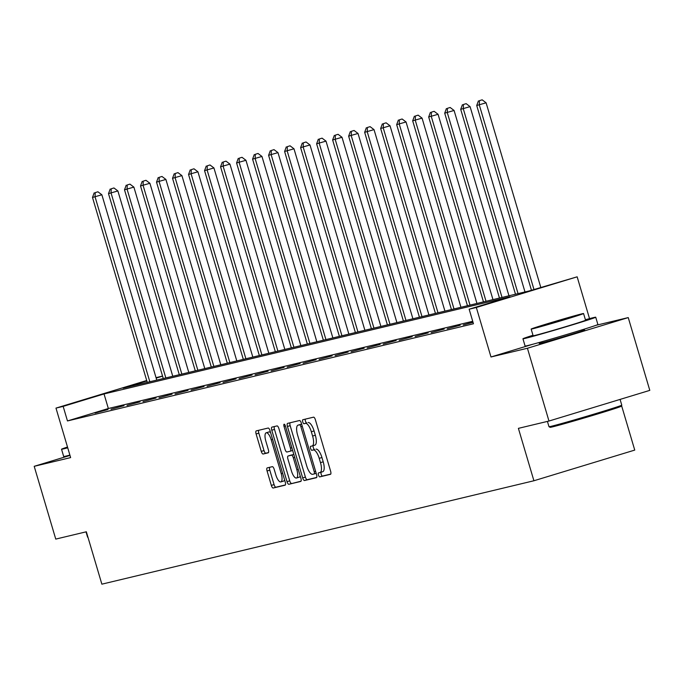 <?xml version="1.0" encoding="UTF-8"?>
<svg xmlns="http://www.w3.org/2000/svg" width="684" height="684" viewBox="0 0 684 684"><rect width="100%" height="100%" fill="white"/><g stroke="black" fill="none" stroke-linecap="round" stroke-linejoin="round"><path stroke-width="1.03" d="M318.47 475.055A2.086 0.727 -106.9 0 0 319.761 476.885L330.466 474.32A2.984 1.035 -106.9 0 0 330.492 474.32A2.984 1.035 -106.9 0 0 330.628 471.225L315.392 419.788A2.984 1.035 -106.9 0 0 313.537 417.172L302.832 419.737A2.086 0.727 -106.9 0 0 302.824 419.737A2.086 0.727 -106.9 0 0 302.721 421.9A2.086 0.727 -106.9 0 0 304.021 423.738L305.406 423.405A9.542 3.309 -106.9 0 1 311.34 431.775L312.605 436.059A9.542 3.309 -106.9 0 1 312.161 445.959A9.542 3.309 -106.9 0 1 312.092 445.977L310.707 446.31A2.086 0.727 -106.9 0 0 310.69 446.31A2.086 0.727 -106.9 0 0 310.596 448.482A2.086 0.727 -106.9 0 0 311.895 450.311L313.281 449.978A9.542 3.309 -106.9 0 1 319.214 458.348L320.48 462.632A9.542 3.309 -106.9 0 1 320.035 472.533A9.542 3.309 -106.9 0 1 319.967 472.55L318.582 472.883A2.086 0.727 -106.9 0 0 318.564 472.883A2.086 0.727 -106.9 0 0 318.47 475.055M321.121 472.208A2.086 0.727 -106.9 0 0 321.189 474.226A2.086 0.727 -106.9 0 0 322.489 476.055L330.757 474.08M305.329 419.138A2.086 0.727 -106.9 0 0 305.449 421.07A2.086 0.727 -106.9 0 0 306.748 422.909L305.406 423.405M313.246 445.626A2.086 0.727 -106.9 0 0 313.323 447.652A2.086 0.727 -106.9 0 0 314.614 449.482L313.281 449.978M542.061 342.376A23.683 0.462 -16.5 0 0 539.214 343.462A23.683 0.462 -16.5 0 0 540.668 343.197A23.683 0.462 -16.5 0 0 566.061 335.981A23.683 0.462 -16.5 0 0 584.632 330.004A23.683 0.462 -16.5 0 0 583.178 330.269A23.683 0.462 -16.5 0 0 581.656 330.646M267.23 467.882A2.984 1.035 -106.9 0 0 267.213 467.89A2.984 1.035 -106.9 0 0 267.076 470.985L271.343 485.409A2.984 1.035 -106.9 0 0 273.198 488.025L285.091 485.187A2.984 1.035 -106.9 0 0 285.108 485.178A2.984 1.035 -106.9 0 0 285.245 482.083L270.009 430.655A2.984 1.035 -106.9 0 0 268.162 428.039L256.269 430.877A2.984 1.035 -106.9 0 0 256.252 430.886A2.984 1.035 -106.9 0 0 256.115 433.981L261.271 451.406A2.984 1.035 -106.9 0 0 263.126 454.022L268.214 452.808A2.984 1.035 -106.9 0 0 268.239 452.799A2.984 1.035 -106.9 0 0 268.376 449.713L265.819 441.069A7.977 2.77 -106.9 0 1 266.187 432.792A7.977 2.77 -106.9 0 1 271.206 439.778L281.235 473.636A7.977 2.77 -106.9 0 1 280.859 481.912A7.977 2.77 -106.9 0 1 275.849 474.927L274.173 469.284A2.984 1.035 -106.9 0 0 272.317 466.668L267.23 467.882M472.721 321.292L108.346 408.51L67.468 420.942L63.159 406.382L55.977 408.109L146.709 380.509M548.978 421.036L527.424 348.259L628.245 317.59L649.8 390.367L548.978 421.036L518.395 428.355L533.913 480.758L101.865 584.17L86.338 531.776L55.755 539.095L34.2 466.317L70.632 457.596L55.977 408.109M533.075 344.172L490.992 356.98L527.424 348.259M490.992 356.98L476.329 307.484L469.147 309.202L510.016 296.779L104.028 393.95L63.159 406.382M67.468 420.942L473.456 323.763L469.147 309.202M302.679 477.911A2.984 1.035 -106.9 0 0 304.525 480.527L316.418 477.689A2.984 1.035 -106.9 0 0 316.435 477.68A2.984 1.035 -106.9 0 0 316.581 474.585L301.345 423.148A2.984 1.035 -106.9 0 0 299.489 420.532L287.596 423.379A2.984 1.035 -106.9 0 0 287.579 423.387A2.984 1.035 -106.9 0 0 287.442 426.483L302.679 477.911L305.397 477.081A2.984 1.035 -106.9 0 0 307.253 479.698L316.701 477.441M300.755 481.433L288.862 484.281A2.984 1.035 -106.9 0 1 287.015 481.664L271.779 430.227A2.984 1.035 -106.9 0 1 271.916 427.132A2.984 1.035 -106.9 0 0 271.916 427.132L277.02 425.91A2.984 1.035 -106.9 0 1 278.875 428.526L285.057 449.388A2.984 1.035 -106.9 0 0 286.912 452.004L290.281 451.201A2.984 1.035 -106.9 0 0 290.307 451.192A2.984 1.035 -106.9 0 0 290.443 448.097L284.014 426.38A2.086 0.727 -106.9 0 1 284.108 424.217A2.086 0.727 -106.9 0 1 285.425 426.046L300.909 478.338A2.984 1.035 -106.9 0 1 300.772 481.433A2.984 1.035 -106.9 0 1 300.755 481.433L300.789 481.425M69.99 455.433L34.2 466.317M533.913 480.758L634.743 450.089L621.551 405.561M472.977 322.155L463.248 324.926L473.037 322.344M460.204 325.216L447.233 328.756L460.204 325.216M444.198 329.047L431.228 332.595L444.198 329.047M428.184 332.877L415.214 336.425L428.184 332.877M412.178 336.708L399.208 340.256L412.178 336.708M396.164 340.538L383.194 344.086L396.164 340.538M380.159 344.377L367.188 347.917L380.159 344.377M364.144 348.207L351.174 351.756L364.144 348.207M348.139 352.038L335.169 355.586L348.139 352.038M332.125 355.868L319.154 359.416L332.125 355.868M316.119 359.698L303.149 363.247L316.119 359.698M300.105 363.537L287.143 367.077L300.105 363.537M284.099 367.368L271.129 370.916L284.099 367.368M268.094 371.198L255.123 374.747L268.094 371.198M252.08 375.029L239.109 378.577L252.08 375.029M236.074 378.859L223.104 382.407L236.074 378.859M220.06 382.698L207.09 386.238L220.06 382.698M204.054 386.528L191.084 390.077L204.054 386.528M188.04 390.359L175.07 393.907L188.04 390.359M172.035 394.189L159.064 397.737L172.035 394.189M156.02 398.02L143.05 401.568L156.02 398.02M140.015 401.859L127.044 405.398L140.015 401.859M124.001 405.689L111.03 409.237L124.001 405.689M107.995 409.519L95.025 413.068L107.995 409.519M156.046 377.671L162.535 376.063M146.838 380.937L123.103 388.153L529.091 290.974L577.151 276.823L476.329 307.484M589.531 318.624L577.151 276.823M628.245 317.59L595.969 325.319M162.561 376.149L156.166 378.098M108.346 408.51L104.028 393.95M320.095 472.507L322.694 471.721A9.542 3.309 -106.9 0 0 322.754 471.704A9.542 3.309 -106.9 0 0 323.207 461.811L320.48 462.632M315.999 449.149A9.542 3.309 -106.9 0 1 321.933 457.519L323.207 461.811M312.229 445.934L314.82 445.147A9.542 3.309 -106.9 0 0 314.888 445.13A9.542 3.309 -106.9 0 0 315.333 435.229L312.605 436.059M308.133 422.575A9.542 3.309 -106.9 0 1 314.067 430.946L315.333 435.229M290.033 422.798A2.984 1.035 -106.9 0 0 290.161 425.653L305.397 477.081M314.118 473.952A2.086 0.727 -106.9 0 0 314.136 473.944A2.086 0.727 -106.9 0 0 314.238 471.78L300.866 426.636A2.086 0.727 -106.9 0 0 299.566 424.798L298.104 425.149A9.542 3.309 -106.9 0 0 298.036 425.166A9.542 3.309 -106.9 0 0 297.591 435.067L306.731 465.924A9.542 3.309 -106.9 0 0 312.665 474.303L314.118 473.952M300.695 424.362A9.542 3.309 -106.9 0 1 300.763 424.337A9.542 3.309 -106.9 0 1 300.832 424.319L301.627 424.131M301.037 481.185L288.862 484.281M274.369 426.551A2.984 1.035 -106.9 0 0 274.498 429.398L289.734 480.835A2.984 1.035 -106.9 0 0 291.589 483.451M291.469 471.037A7.977 2.77 -106.9 0 0 296.48 478.022A7.977 2.77 -106.9 0 0 296.856 469.746L293.325 457.818A2.984 1.035 -106.9 0 0 291.469 455.202L288.092 456.006A2.984 1.035 -106.9 0 0 288.075 456.014A2.984 1.035 -106.9 0 0 287.93 459.101L291.469 471.037M296.48 478.022L299.207 477.193A7.977 2.77 -106.9 0 0 300.19 475.884M290.82 455.176L288.092 456.006L290.803 455.185A2.984 1.035 -106.9 0 0 290.777 455.193A2.984 1.035 -106.9 0 1 290.82 455.176L293.838 454.458M280.859 481.912L283.586 481.083A7.977 2.77 -106.9 0 0 284.57 479.783M270.599 432.63A7.977 2.77 -106.9 0 0 268.915 431.963L266.187 432.792M258.706 430.296A2.984 1.035 -106.9 0 0 258.834 433.152L263.998 450.576A2.984 1.035 -106.9 0 0 265.854 453.193L268.504 452.56M269.667 467.3A2.984 1.035 -106.9 0 0 269.795 470.156L274.07 484.588A2.984 1.035 -106.9 0 0 275.926 487.205L285.373 484.939M540.788 287.417L486.102 102.805L476.722 105.49L531.451 290.255M533.973 289.486L479.287 104.874L479.441 100.659L482.169 99.83L479.441 100.659M476.722 105.49L478.415 100.899M482.169 99.83L486.102 102.805M621.158 406.279A37.047 0.727 163.5 0 1 591.763 415.727A37.047 0.727 163.5 0 1 552.39 426.901A37.047 0.727 163.5 0 1 550.124 427.32L548.995 426.705A37.962 0.744 -16.5 0 0 548.995 426.705A37.962 0.744 -16.5 0 0 551.321 426.277A37.962 0.744 -16.5 0 0 591.651 414.82A37.962 0.744 -16.5 0 0 621.773 405.15A37.962 0.744 -16.5 0 0 621.773 405.133L621.158 406.279M532.981 335.263A37.962 0.744 -16.5 0 0 522.944 338.777A37.962 0.744 -16.5 0 0 525.278 338.358A37.962 0.744 -16.5 0 0 565.959 326.798A37.962 0.744 -16.5 0 0 595.73 317.214A37.962 0.744 -16.5 0 0 593.396 317.641A37.962 0.744 -16.5 0 0 585.393 319.736M522.944 338.777L525.098 346.061A37.962 0.744 -16.5 0 0 527.432 345.634A37.962 0.744 -16.5 0 0 568.113 334.083A37.962 0.744 -16.5 0 0 597.893 324.498L595.73 317.214M583.563 313.537L585.547 320.232A27.334 0.539 163.5 0 1 564.103 327.14A27.334 0.539 163.5 0 1 534.811 335.459A27.334 0.539 163.5 0 1 533.135 335.758L531.152 329.064A27.334 0.539 -16.5 0 0 532.827 328.765A27.334 0.539 -16.5 0 0 562.12 320.437A27.334 0.539 -16.5 0 0 583.563 313.537A27.334 0.539 -16.5 0 0 581.879 313.845A27.334 0.539 -16.5 0 0 552.587 322.164A27.334 0.539 -16.5 0 0 531.152 329.064M573.158 316.495L540.463 326.302L573.158 316.495M67.502 447.028A37.962 0.744 -16.5 0 0 61.534 449.226A37.962 0.744 -16.5 0 0 63.869 448.798A37.962 0.744 -16.5 0 0 67.733 447.815M61.534 449.226L63.689 456.502A37.962 0.744 -16.5 0 0 66.023 456.083A37.962 0.744 -16.5 0 0 69.888 455.091M86.013 531.853L87.578 537.137A37.962 0.744 -16.5 0 0 87.586 537.154A37.962 0.744 -16.5 0 0 87.928 537.137M524.987 291.957L470.088 106.636L460.708 109.32L515.488 294.231M518.053 293.616L463.273 108.713L463.427 104.49L466.155 103.66L463.427 104.49M460.708 109.32L462.401 104.729M466.155 103.66L470.088 106.636M508.973 295.787L454.082 110.466L444.703 113.159L499.474 298.062M502.039 297.446L447.268 112.544L447.421 108.32L450.149 107.491L447.421 108.32M444.703 113.159L446.396 108.568M450.149 107.491L454.082 110.466M492.967 299.618L438.068 114.305L428.688 116.99L483.468 301.892M486.033 301.285L431.262 116.374L431.407 112.15L434.135 111.321L431.407 112.15M428.688 116.99L430.381 112.398M434.135 111.321L438.068 114.305M476.953 303.457L422.062 118.135L412.683 120.82L467.454 305.731M470.019 305.115L415.248 120.204L415.402 115.981L418.129 115.151L415.402 115.981M412.683 120.82L414.376 116.229M418.129 115.151L422.062 118.135M460.948 307.287L406.048 121.966L396.677 124.65L451.449 309.561M454.014 308.946L399.242 124.035L399.388 119.82L402.115 118.99L399.388 119.82M396.677 124.65L398.362 120.059M402.115 118.99L406.048 121.966M444.933 311.117L390.042 125.796L380.663 128.481L435.434 313.392M437.999 312.776L383.228 127.874L383.382 123.65L386.109 122.821L383.382 123.65M380.663 128.481L382.356 123.889M386.109 122.821L390.042 125.796M428.928 314.948L374.028 129.627L364.657 132.32L419.429 317.222M421.994 316.606L367.222 131.704L367.376 127.48L370.095 126.651L367.376 127.48M364.657 132.32L366.35 127.728M370.095 126.651L374.028 129.627M412.914 318.778L358.023 133.465L348.643 136.15L403.415 321.053M405.98 320.445L351.208 135.535L351.362 131.311L354.09 130.482L351.362 131.311M348.643 136.15L350.336 131.559M354.09 130.482L358.023 133.465M396.908 322.617L342.009 137.296L332.638 139.981L387.409 324.891M389.974 324.276L335.203 139.365L335.357 135.141L338.076 134.312L335.357 135.141M332.638 139.981L334.331 135.389M338.076 134.312L342.009 137.296M380.894 326.448L326.003 141.126L316.624 143.811L371.395 328.722M373.96 328.106L319.189 143.195L319.342 138.98L322.07 138.151L319.342 138.98M316.624 143.811L318.317 139.22M322.07 138.151L326.003 141.126M364.888 330.278L309.997 144.957L300.618 147.641L355.389 332.552M357.954 331.937L303.183 147.034L303.337 142.811L306.056 141.981L303.337 142.811M300.618 147.641L302.311 143.05M306.056 141.981L309.997 144.957M348.874 334.108L293.983 148.787L284.604 151.48L339.375 336.383M341.94 335.767L287.169 150.865L287.323 146.641L290.05 145.812L287.323 146.641M284.604 151.48L286.297 146.889M290.05 145.812L293.983 148.787M332.869 337.939L277.978 152.626L268.598 155.311L323.37 340.213M325.935 339.606L271.163 154.695L271.317 150.471L274.036 149.642L271.317 150.471M268.598 155.311L270.291 150.719M274.036 149.642L277.978 152.626M316.854 341.778L261.963 156.456L252.584 159.141L307.355 344.052M309.92 343.436L255.149 158.526L255.303 154.302L258.03 153.472L255.303 154.302M252.584 159.141L254.277 154.55M258.03 153.472L261.963 156.456M300.849 345.608L245.958 160.287L236.578 162.972L291.35 347.882M293.915 347.267L239.143 162.356L239.297 158.141L242.016 157.311L239.297 158.141M236.578 162.972L238.271 158.38M242.016 157.311L245.958 160.287M284.843 349.438L229.944 164.117L220.564 166.802L275.336 351.713M277.909 351.097L223.129 166.195L223.283 161.971L226.011 161.142L223.283 161.971M220.564 166.802L222.257 162.211M226.011 161.142L229.944 164.117M268.829 353.269L213.938 167.948L204.559 170.641L259.33 355.543M261.895 354.928L207.124 170.025L207.278 165.802L210.005 164.972L207.278 165.802M204.559 170.641L206.252 166.05M210.005 164.972L213.938 167.948M252.823 357.099L197.924 171.787L188.545 174.471L243.316 359.374M245.889 358.767L191.11 173.856L191.263 169.632L193.991 168.803L191.263 169.632M188.545 174.471L190.237 169.88M193.991 168.803L197.924 171.787M236.809 360.938L181.918 175.617L172.539 178.302L227.31 363.213M229.875 362.597L175.104 177.686L175.258 173.462L177.985 172.633L175.258 173.462M172.539 178.302L174.232 173.71M177.985 172.633L181.918 175.617M220.804 364.769L165.904 179.447L156.525 182.132L211.305 367.043M213.87 366.427L159.098 181.517L159.244 177.301L161.971 176.472L159.244 177.301M156.525 182.132L158.218 177.541M161.971 176.472L165.904 179.447M204.79 368.599L149.899 183.278L140.519 185.963L195.291 370.873M197.856 370.258L143.084 185.355L143.238 181.132L145.966 180.302L143.238 181.132M140.519 185.963L142.212 181.371M145.966 180.302L149.899 183.278M188.784 372.429L133.884 187.108L124.505 189.801L179.285 374.704M181.85 374.088L127.079 189.186L127.224 184.962L129.951 184.133L127.224 184.962M124.505 189.801L126.198 185.21M129.951 184.133L133.884 187.108M172.77 376.26L117.879 190.947L108.499 193.632L163.271 378.534M165.836 377.927L111.065 193.016L111.218 188.793L113.946 187.963L111.218 188.793M108.499 193.632L110.192 189.04M113.946 187.963L117.879 190.947M156.764 380.099L101.865 194.778L92.494 197.462L147.265 382.373M149.83 381.757L95.059 196.847L95.213 192.623L97.932 191.794L95.213 192.623M92.494 197.462L94.178 192.871M97.932 191.794L101.865 194.778M322.489 476.055L319.761 476.885M306.748 422.909L304.021 423.738M314.614 449.482L311.895 450.311M321.933 457.519L319.214 458.348M314.067 430.946L311.34 431.775M290.161 425.653L287.442 426.483M307.253 479.698L304.525 480.527M314.136 473.944L316.205 473.319L314.153 473.944M315.623 471.361L314.238 471.78M302.251 426.209L300.866 426.636M301.644 424.166L299.566 424.798M300.832 424.319L298.104 425.149M289.734 480.835L287.015 481.664M274.498 429.398L271.779 430.227M292.658 450.474L290.324 451.184L292.658 450.474M291.829 447.678L290.443 448.097M285.399 425.961L284.014 426.38M298.241 469.327L296.856 469.746M294.71 457.391L293.325 457.818M293.846 454.475L291.469 455.202M282.62 473.217L281.235 473.636M272.591 439.35L271.206 439.778M265.854 453.193L263.126 454.022M263.998 450.576L261.271 451.406M258.834 433.152L256.115 433.981M275.926 487.205L273.198 488.025M274.07 484.588L271.343 485.409M269.795 470.156L267.076 470.985M322.754 471.704L320.035 472.533M314.888 445.13L312.161 445.959M300.763 424.337L298.036 425.166M620.08 399.413L621.773 405.133M581.468 330.013L581.785 331.082M541.873 341.743L542.19 342.812M547.414 421.412L548.987 426.696"/></g></svg>
